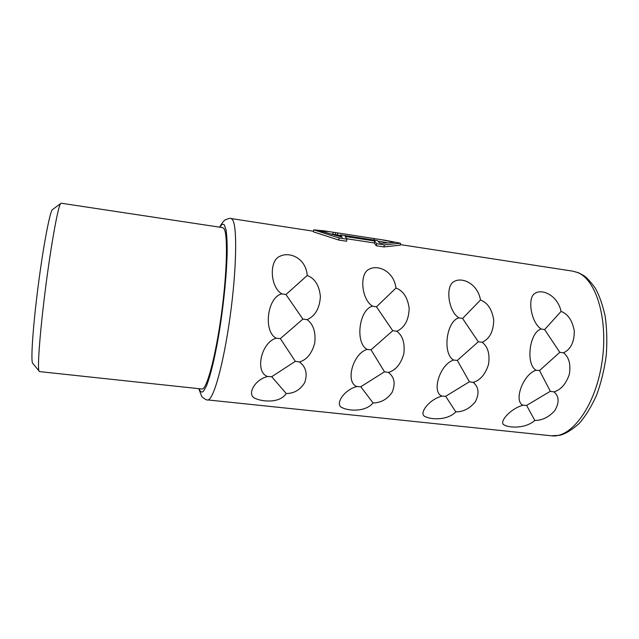 <?xml version="1.0" encoding="UTF-8"?>
<svg xmlns="http://www.w3.org/2000/svg" width="639" height="639" viewBox="0 0 639 639"><rect width="100%" height="100%" fill="white"/><g stroke="black" fill="none" stroke-linecap="round" stroke-linejoin="round"><path stroke-width="0.96" d="M60.449 203.841C57.782 208.002 51.208 244.194 45.712 286.807C40.209 329.42 37.374 366.099 38.891 370.804L39.394 371.586L201.884 388.999C206.501 390.189 215.431 357.84 221.286 315.195C227.18 272.573 228.027 233.57 223.882 228.498L222.715 227.636L61.136 203.21L52.198 209.824C49.435 213.921 43.188 247.061 38.188 285.841C33.172 324.612 30.8 358.255 32.437 362.912L33.092 363.719M386.891 242.676L379.446 241.382M340.339 235.479L331.329 233.978M400.493 243.243L384.351 244.913L383.959 246.942L400.11 245.176L400.493 243.243L385.237 240.288M383.959 246.942L376.283 245.767L374.27 242.964L346.705 238.738M338.742 240.04L339.117 237.988L346.953 239.186L346.57 241.23L338.742 240.04L313.358 231.837L313.709 229.848L324.005 230.823M267.637 376.499C254.178 379.646 246.087 395.733 255.824 398.656C263.779 402.051 280.194 402.945 286.224 393.52C294.116 393.488 300.274 389.854 304.707 382.617C307.71 373.719 305.953 366.842 299.443 361.978C306.864 359.757 311.968 353.407 314.763 342.927C315.882 331.945 313.318 324.181 307.055 319.636C315.171 316.137 319.62 308.445 320.395 296.56C319.26 285.417 314.875 278.388 307.231 275.473C305.985 258.452 290.074 251.454 280.329 256.111C268.859 259.897 269.938 287.087 281.895 293.892C267.374 296.76 262.933 331.697 276.256 338.199C261.039 342.288 254.626 372.465 267.637 376.499L271.695 376.722L295.322 361.331L299.443 361.978M356.961 386.539C343.91 389.622 334.045 405.102 342.552 407.858C349.389 411.069 365.748 411.979 373.032 402.929C380.748 402.897 387.098 399.391 392.09 392.402C395.693 383.791 394.471 377.138 388.44 372.433C395.701 370.269 400.813 364.086 403.792 353.902C405.086 343.207 402.738 335.659 396.763 331.242C404.527 327.807 408.672 320.275 409.184 308.653C407.794 297.75 403.393 290.873 395.98 288.029C393.912 271.303 378.136 264.442 369.422 269.099C359.11 272.925 361.283 299.603 372.625 306.185C359.11 309.068 354.805 343.135 367.169 349.405C352.736 353.439 345.036 382.689 356.961 386.539L360.795 386.747L384.486 371.81L388.44 372.433M442.036 396.108C429.376 399.127 417.914 414.04 425.294 416.636C431.101 419.687 447.388 420.598 455.815 411.899C463.355 411.875 469.873 408.481 475.368 401.723C479.506 393.384 478.779 386.938 473.187 382.386C480.288 380.269 485.408 374.254 488.547 364.342C490.001 353.934 487.861 346.578 482.141 342.28C489.586 338.918 493.444 331.545 493.731 320.171C492.094 309.484 487.685 302.758 480.504 299.995C477.676 283.548 462.053 276.815 454.273 281.464C445.016 285.321 448.187 311.497 458.962 317.887C446.365 320.778 442.204 354.014 453.666 360.061C439.967 364.038 431.117 392.426 442.036 396.108L445.671 396.3L469.393 381.779L473.187 382.386M523.165 405.238C510.88 408.185 497.973 422.571 504.315 425.023C509.171 427.914 525.378 428.841 534.835 420.462L526.608 405.406L550.331 391.292L553.981 391.875C560.93 389.814 566.05 383.951 569.341 374.294C570.923 364.15 568.974 356.985 563.494 352.808C570.643 349.501 574.245 342.28 574.309 331.146C572.472 320.674 568.055 314.092 561.082 311.393C557.575 295.226 542.104 288.62 535.178 293.261C526.903 297.143 530.969 322.839 541.217 329.029C529.475 331.929 525.434 364.382 536.081 370.213C523.053 374.134 513.173 401.715 523.165 405.238L526.608 405.406M553.981 391.875C559.173 396.292 559.452 402.538 554.82 410.613C548.877 417.155 542.215 420.438 534.835 420.462M340.084 236.877L340.443 234.88L377.473 240.591L379.582 242.94L382.018 243.315L394.702 242.349L380.141 239.497L329.516 231.677L319.772 230.783L342.248 237.213L340.443 234.88M286.224 393.52L271.695 376.722M276.256 338.199L280.353 338.622L302.878 319.101L285.96 294.539L307.231 275.473M295.322 361.331L280.353 338.622M281.895 293.892L285.96 294.539M302.878 319.101L307.055 319.636M373.032 402.929L360.795 386.747M367.169 349.405L371.027 349.797L392.745 330.722L376.459 306.8L395.98 288.029M384.486 371.81L371.027 349.797M372.625 306.185L376.459 306.8M392.745 330.722L396.763 331.242M455.815 411.899L445.671 396.3M453.666 360.061L457.316 360.428L478.284 341.785L462.58 318.462L480.504 299.995M469.393 381.779L457.316 360.428M458.962 317.887L462.58 318.462M478.284 341.785L482.141 342.28M536.081 370.213L539.524 370.556L559.788 352.329L544.636 329.58L561.082 311.393M550.331 391.292L539.524 370.556M541.217 329.029L544.636 329.58M559.788 352.329L563.494 352.808M339.117 237.988L313.709 229.848M374.087 240.064L374.35 238.714L373.128 238.411L336.697 232.78M346.953 239.186L345.172 236.446L374.654 240.983L376.675 243.739L384.351 244.913M337.4 235.024L337.759 233.059M335.339 234.593L335.683 232.724M332.935 234.225L333.27 232.348M376.283 245.767L376.675 243.739M374.27 242.964L374.654 240.983M219.936 227.22C221.677 224.193 223.171 223.49 224.409 225.112L226.07 230C226.853 235.368 227.228 242.804 227.18 252.317C226.741 272.813 223.993 301.488 219.84 328.382C215.575 354.957 210.447 376.451 206.197 386.531L203.282 391.499C201.565 392.697 200.167 391.763 199.088 388.696M219.64 227.172C222.707 221.677 223.522 221.541 224.137 220.806C224.569 219.6 231.206 217.603 230.998 218.53L232.276 219.369C237.333 224.553 236.797 268.212 230.12 316.545C223.49 364.901 213.067 401.332 207.579 399.91L551.345 435.79C570.97 438.554 594.805 407.243 601.722 363.926C608.831 320.642 596.522 279.451 577.329 272.438L572.6 271.128L400.23 244.585M32.437 362.912L38.891 370.804M207.579 399.91C207.539 400.877 201.597 397.186 201.533 395.98L198.793 388.664M313.461 231.222L230.998 218.53M379.806 241.438L378.088 241.175M385.948 240.392L380.461 239.545M329.309 231.637L323.518 230.751M578.614 272.813L583.535 275.449C586.426 277.23 590.284 281.368 595.109 287.877C599.039 294.619 602.385 304.028 605.157 316.121C606.93 328.646 607.282 341.833 606.219 355.675C604.326 369.486 601.163 382.529 596.73 394.79C591.69 406.212 585.851 415.773 579.206 423.473C571.713 430.047 565.259 433.985 559.86 435.279L551.345 435.79M572.6 271.128L578.287 272.677"/></g></svg>
